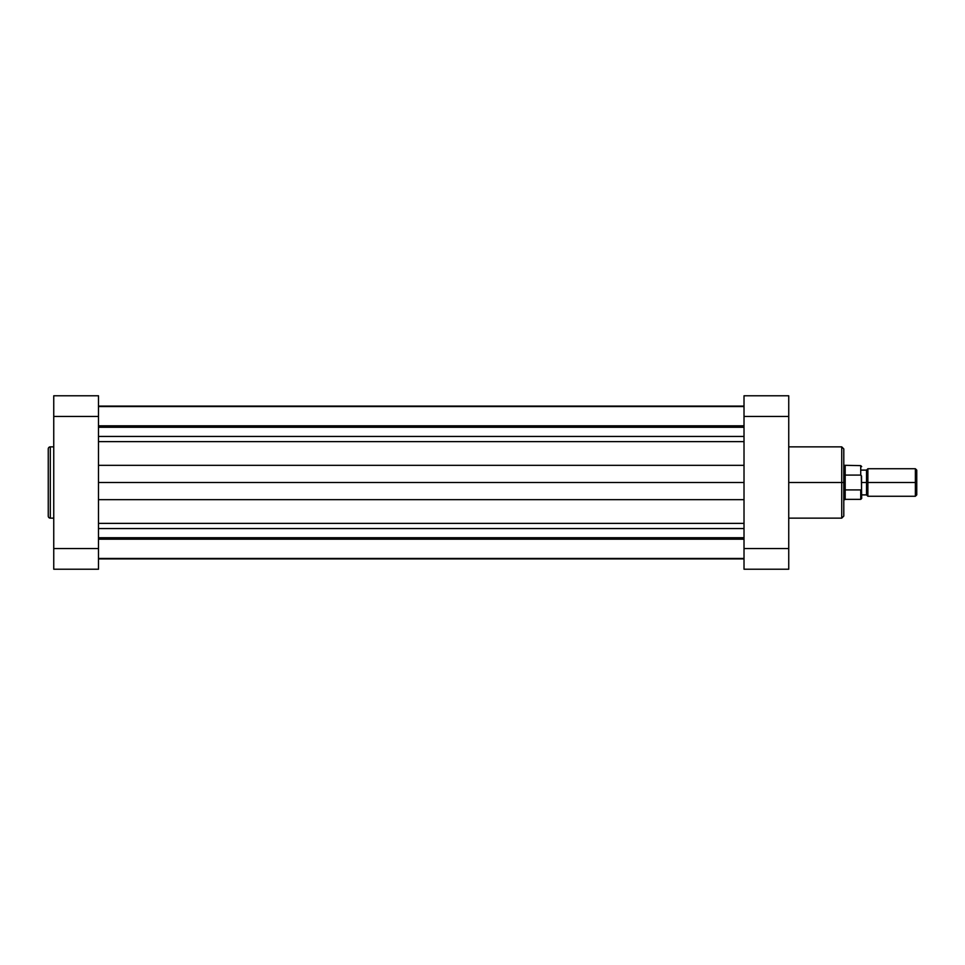 <?xml version="1.0" encoding="UTF-8"?>
<svg xmlns="http://www.w3.org/2000/svg" width="965" height="965" viewBox="0 0 965 965"><rect width="100%" height="100%" fill="white"/><g stroke="black" fill="none" stroke-linecap="round" stroke-linejoin="round"><path stroke-width="1.45" d="M48.25 448.918L48.25 516.082A2.063 2.063 0 0 0 50.313 518.145L50.313 446.855A2.063 2.063 0 0 0 48.25 448.918L48.25 516.082A2.063 2.063 0 0 0 50.313 518.145L53.751 518.145L50.313 518.145L50.313 446.855L53.751 446.855L50.313 446.855A2.063 2.063 0 0 0 48.25 448.918M53.751 395.783L53.751 569.217L98.49 569.217L98.49 395.783L53.751 395.783L98.49 395.783L98.49 416.434L53.751 416.434L53.751 548.566L98.49 548.566L98.49 416.434L53.751 416.434L53.751 395.783M98.49 569.217L53.751 569.217L53.751 548.566L98.49 548.566L98.49 569.217M788.743 518.145L841.733 518.145L841.733 482.5L788.743 482.5L841.733 482.5L841.733 446.855L841.733 482.5L843.796 482.5L843.796 448.918L843.796 482.5L843.796 448.918L841.733 446.855L788.743 446.855M841.733 518.145L843.796 516.082L843.796 482.5L841.733 482.5L841.733 446.855M788.743 569.217L788.743 395.783L744.015 395.783L744.015 569.217L788.743 569.217L788.743 548.566L744.015 548.566L744.015 416.434L788.743 416.434L788.743 548.566L744.015 548.566L744.015 569.217L788.743 569.217M744.015 395.783L788.743 395.783L788.743 416.434L744.015 416.434L744.015 395.783M843.796 482.5L843.796 516.082L843.796 482.5L845.183 482.5L845.183 465.637L845.183 475.082L860.732 475.082L860.732 465.637L860.732 475.082L861.552 476.203L860.732 475.082L845.183 475.082L844.833 482.5L844.833 465.299L844.833 482.5L843.796 482.5M841.733 482.5L841.733 518.145L841.733 482.5M867.885 482.5L867.885 468.737L867.885 482.5L916.75 482.5L916.75 470.112L916.75 482.5L915.375 482.5L915.375 468.737L915.375 482.5L867.885 482.5L867.885 496.263L867.885 482.5L866.51 482.5L867.885 482.5M916.75 470.112L915.375 468.737L867.885 468.737L866.51 470.112L866.51 482.5L866.51 470.112L861.697 470.112M861.697 482.5L866.51 482.5L861.697 482.5M861.299 475.516L861.697 498.398L860.732 499.363L860.732 489.918L860.732 499.363L845.183 499.363L845.183 489.918L844.833 499.701L844.833 482.5L844.833 499.701L843.796 499.701M845.183 489.918L845.183 482.5L845.183 489.918L860.732 489.918L845.183 489.918M916.75 494.888L916.75 482.5L916.75 494.888L915.375 496.263L915.375 482.5L915.375 496.263L867.885 496.263L866.51 494.888L866.51 482.5L866.51 494.888L861.697 494.888M861.697 498.398L861.299 489.496M861.552 476.203L861.552 488.797M98.49 406.567L744.015 406.567L98.49 406.567M98.49 406.108L744.015 406.108L98.49 406.108M98.49 558.892L744.015 558.892L98.49 558.892M744.015 539.182L98.49 539.182L744.015 539.182M98.49 537.722L744.015 537.722L98.49 537.722M98.49 528.567L744.015 528.567L98.49 528.567M98.49 523.368L744.015 523.368L98.49 523.368M744.015 499.665L98.49 499.665L744.015 499.665M98.49 482.5L744.015 482.5L98.49 482.5M98.49 465.335L744.015 465.335L98.49 465.335M744.015 441.632L98.49 441.632L744.015 441.632M98.49 436.433L744.015 436.433L98.49 436.433M98.49 427.278L744.015 427.278L98.49 427.278M98.49 425.818L744.015 425.818L98.49 425.818M861.697 466.602L860.732 465.637L844.833 465.299M98.49 558.433L744.015 558.433"/></g></svg>
